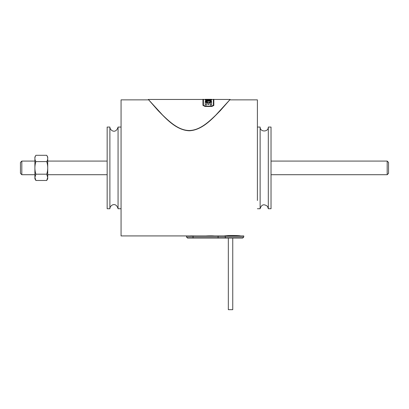 <?xml version="1.0" encoding="UTF-8"?>
<svg xmlns="http://www.w3.org/2000/svg" width="409" height="409" viewBox="0 0 409 409"><rect width="100%" height="100%" fill="white"/><g stroke="black" fill="none" stroke-linecap="round" stroke-linejoin="round"><path stroke-width="0.61" d="M35.89 161.596C34.571 159.5 34.571 157.399 35.89 155.302L34.903 157.015L34.903 178.774L35.89 180.487L34.918 177.47L35.89 174.193C34.571 169.996 34.571 165.793 35.89 161.596L46.728 161.596C48.047 159.5 48.047 157.399 46.728 155.302L47.715 157.015L47.715 178.774L46.728 180.487L47.7 177.47L46.733 174.203M46.728 161.596C48.047 165.793 48.047 169.996 46.728 174.193L35.89 174.193L35.752 173.687M35.89 180.487L46.728 180.487M35.89 155.302L46.728 155.302M34.903 174.709L21.815 174.709L21.815 161.08L34.903 161.08M21.815 174.709L20.45 173.35L20.45 162.439L21.815 161.08M109.888 208.728L107.158 208.728L107.158 127.061L109.888 127.061L109.888 208.728C109.786 205.344 115.885 201.386 118.063 208.728L121.064 208.728M109.888 127.061C109.791 130.389 115.788 134.459 118.063 127.061L118.063 208.728M387.185 161.08L387.185 174.709L388.55 173.35L388.55 162.439L387.185 161.08L271.029 161.08M236.75 235.543L236.366 235.518M240.763 235.927C239.352 235.553 235.185 235.42 228.258 235.518L223.861 235.927M239.986 235.835L239.73 235.804M208.38 235.814C203.247 236.1 207.741 235.696 212.619 235.814L214.919 235.927M190.594 235.855L195.502 235.927M195.502 235.886C196.693 235.937 196.693 235.937 195.502 235.886C196.693 235.937 196.693 235.937 195.502 235.886M190.594 235.886C189.403 235.937 189.403 235.937 190.594 235.886C189.403 235.937 189.403 235.937 190.594 235.886M218.094 235.927L218.094 237.016L225.247 237.016L225.247 235.927L186.504 235.927L186.504 237.016L193.048 237.016L193.048 235.927M225.247 235.927L243.764 235.927L243.764 237.016L242.675 238.104L193.048 238.104L193.048 237.016L218.094 237.016L218.094 238.104M186.504 237.016L187.593 238.104L193.048 238.104M224.27 238.104L240.354 238.104M257.399 127.061L260.124 127.061L260.124 208.728C261.499 204.454 263.969 203.682 267.537 206.407L268.304 208.728L271.029 208.728L271.029 127.061L268.304 127.061L268.304 208.728M229.899 99.862L257.399 99.862L257.399 200.512M148.564 99.862L121.064 99.862L121.064 235.927L189.694 235.927M232.747 309.679L232.747 238.104L232.747 309.679L228.329 309.679L228.329 238.104L228.329 309.679M210.364 105.011L211.571 105.011L211.571 102.235L205.226 102.235L205.226 105.011L206.433 105.011L206.433 102.71L207.828 102.71L207.828 104.372L208.963 104.372L208.963 102.71L210.359 102.71L210.364 105.149L210.359 102.848L208.963 102.848M211.571 105.011L210.364 105.149M206.433 105.011L205.226 105.011M207.828 102.848L206.433 102.848M208.963 104.372L207.828 104.372M211.571 101.32L211.571 102.01L208.825 100.859L205.226 102.01L205.226 101.32L208.048 100.594L205.226 100.067L211.571 100.067L208.626 100.307L211.571 101.32M205.226 102.01L208.825 100.997L211.571 102.01M209.096 100.445L211.571 100.307M208.048 100.732L205.226 100.307M230.129 99.453L220.272 110.696C213.058 117.823 202.67 130.21 189.229 130.773C175.793 130.21 165.4 117.823 158.191 110.696L148.329 99.453L162.726 115.19C169.464 121.611 178.431 130.328 189.229 130.522C200.032 130.328 208.999 121.611 215.732 115.19L230.129 99.453L213.835 99.453M148.329 99.453L202.956 99.453M202.956 105.364L205.037 106.478L211.76 106.478L213.835 105.502L213.835 99.321L213.386 99.321L213.386 105.277L211.571 106.12L205.226 106.12L203.411 105.277L203.411 99.321L202.956 99.321L202.956 105.364L205.037 106.345L211.76 106.345L213.835 105.364M203.411 99.453L205.226 99.453M211.571 99.453L213.386 99.453M205.226 99.326L211.571 99.321L205.226 99.321L207.404 99.494M208.345 99.714L211.571 99.361L207.097 99.714L211.571 99.898L205.226 99.898L209.684 99.361L205.226 99.361M205.226 99.852L211.571 99.898M225.921 238.104A1.089 0.675 90 0 1 225.247 237.016L243.764 237.016M107.158 174.709L47.715 174.709M107.158 161.08L47.715 161.08M118.063 127.061L121.064 127.061M387.185 174.709L271.029 174.709M207.297 235.855L213.702 235.855M260.124 127.061C259.955 132.255 268.473 132.255 268.304 127.061M257.399 208.728L260.124 208.728"/></g></svg>
